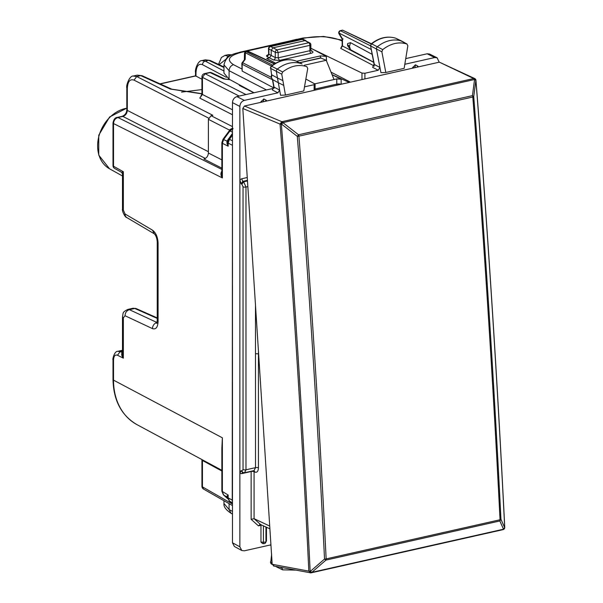 <?xml version="1.0" encoding="UTF-8"?>
<svg xmlns="http://www.w3.org/2000/svg" width="603" height="603" viewBox="0 0 603 603"><rect width="100%" height="100%" fill="white"/><g stroke="black" fill="none" stroke-linecap="round" stroke-linejoin="round"><path stroke-width="0.9" d="M201.945 89.591L181.556 92.108M240.13 85.189L239.285 85.377L253.833 92.794M201.945 79.249L195.523 75.842L159.991 83.84M137.258 75.149L142.112 75.722L137.258 75.149L133.406 76.016M223.962 71.026L205.239 61.107L201.824 60.624M231.537 55.061L228.22 54.677L224.911 55.423M292.787 40.152L294.098 40.017M296.126 39.399L297.369 39.278M205.246 59.848L210.138 60.443L205.314 59.833L202.02 60.571M229.185 56.418L224.942 55.416L221.437 57.458L218.512 64.393M133.203 76.068L136.723 76.521L140.755 75.616L170.363 89.056A3.203 2.472 -65.6 0 1 171.719 89.161L171.719 89.161A3.203 2.472 -65.6 0 1 171.765 89.184M126.818 87.932L127.316 88.535L127.316 110.402A3.203 1.093 0 0 1 126.818 109.814C126.63 112.949 125.085 115.12 122.183 116.319L122.854 116.417C125.545 115.505 127.029 113.5 127.316 110.402L208.389 151.7M122.183 116.319L117.284 117.419C115.12 117.547 113.696 119.394 113.002 122.952L113.515 123.547C113.756 120.434 115.241 118.422 117.954 117.517A3.203 1.651 -102.7 0 0 117.284 117.419L117.284 117.419A3.203 1.651 -102.7 0 0 117.253 117.427M232.472 126.615L211.065 115.708L208.389 119.319L208.389 153.011C208.125 156.117 206.641 158.122 203.935 159.034L221.859 168.162M211.065 115.708L212.851 115.301L136.723 76.521L134.047 80.131L208.593 118.113M221.859 453.886L222.371 437.808L221.859 448.353L221.859 491.189L228.16 495.025L227.685 497.422A3.203 1.093 0 0 0 228.16 497.852L232.23 500.128L232.472 143.469M232.23 500.128L232.472 501.719M221.859 142.692L222.371 143.303L223.66 139.451L229.969 130.941A3.203 0.392 36.5 0 0 229.313 130.753L232.449 128.665A3.203 1.651 77.3 0 1 232.472 128.658L232.472 128.658A3.203 1.651 77.3 0 0 232.291 128.71L232.743 128.032L229.864 129.66L229.653 130.338M222.258 170.626C220.464 172.797 220.502 175.232 222.371 177.93L221.859 173.566M229.751 130.233L208.389 119.319M113.002 359.546L113.515 360.157L113.515 380.131L222.371 437.808L222.371 491.784L223.66 495.025L227.497 497.302M227.58 497.445L227.037 495.96L228.16 495.025L228.16 497.852L229.449 501.093L232.472 502.789M232.472 140.793L229.449 139.285L228.16 143.13A3.203 1.093 0 0 1 227.67 142.662L228.16 146.197L228.16 143.13L232.23 145.165M127.617 309.467L133.052 308.246L134.786 308.465A3.203 2.525 -66.1 0 1 136.135 308.578A3.203 2.525 -66.1 0 1 136.142 308.578L157.232 317.909M122.492 352.68L122.175 352.634C121.241 354.089 121.633 355.928 123.344 358.167L122.492 353.848M122.492 352.521L120.155 351.624L117.495 355.25L123.344 358.167L123.344 317.856L125.025 315.731L152.499 328.627C155.906 329.683 157.775 327.331 158.084 321.565L158.084 243.16C157.775 237.062 155.906 232.735 152.499 230.173L125.025 213.959L123.344 210.063L123.344 171.749L122.492 173.86L121.595 172.337L114.638 168.441A3.203 2.51 -60.7 0 1 113.515 166.24L113.515 123.547L222.371 177.93L222.371 143.303L228.16 146.197L226.977 143.408L227.7 141.758M113.002 122.952L113.002 165.652A3.203 1.093 180 0 0 113.515 166.24L123.344 171.749L122.175 172.006M113.002 159.878L113.002 147.682M224.859 79.038L223.442 78.895L210.123 72.616A3.203 2.502 -64.8 0 1 211.525 72.744L225.221 79.174L229.773 79.543M221.859 471.011L202.442 460.481L202.374 459.81M232.472 505.585L203.558 489.086L202.442 486.885A3.203 1.093 180 0 1 201.945 486.304A3.203 3.203 0 0 0 203.588 489.101M232.472 109.776L202.442 94.475L202.442 77.357L205.118 73.747A3.203 1.651 -102.7 0 0 204.447 73.649A3.203 3.203 0 0 0 201.945 76.769L201.945 93.887A3.203 1.093 0 0 0 202.442 94.475L199.766 98.085L232.472 114.751M200.49 97.173L199.766 98.085M226.977 143.408L227.007 141.132L228.047 140.544L227.7 141.795M227.037 495.96L227.678 497.792M340.906 84.307A3.203 1.093 0 0 0 336.783 84.134L336.783 78.91L314.947 83.825M336.783 78.91L341.155 79.219L332.087 74.719M320.66 57.911L326.253 60.292L334.032 79.528M304.311 65.23L326.253 60.292M332.057 74.644L349.227 82.438M402.156 41.336A2.133 1.673 117.5 0 0 401.96 41.208A2.133 1.673 117.5 0 0 401.892 41.17A2.133 1.673 117.5 0 0 401.749 41.11A32.027 25.145 117.5 0 0 377.38 46.733A2.133 1.673 117.5 0 0 376.453 49.129L380.938 72.654L385.814 72.481L381.872 51.813L382.724 49.604C390.789 43.378 398.869 41.517 406.965 44.011L401.96 41.208M396.201 38.419A1.952 1.53 117.5 0 0 396.073 38.351A1.952 1.53 117.5 0 0 395.937 38.298L406.965 44.011L407.839 45.813L404.146 68.358L385.814 72.481M282.634 71.991L281.759 74.184L285.453 95.07L303.784 90.947L307.726 68.493L306.874 66.677C298.809 64.076 290.729 65.848 282.634 71.991L277.29 69.119A32.027 25.145 -62.5 0 1 301.658 63.775A2.133 1.673 -62.5 0 1 301.786 63.828A2.133 1.673 -62.5 0 1 301.854 63.865A2.133 1.673 -62.5 0 1 302.035 63.986M282.905 80.659L277.486 77.968L276.34 71.501A2.133 1.673 -62.5 0 1 277.29 69.119L271.614 66.27A31.846 25.002 -62.5 0 1 295.839 60.956A1.952 1.53 -62.5 0 1 295.96 61.009A1.952 1.53 -62.5 0 1 296.081 61.069M301.854 63.865L295.764 60.926L301.786 63.828M283.742 85.392L278.322 82.709L279.619 90.066L280.538 95.251L285.453 95.07M276.491 566.534A2.133 1.673 117.5 0 0 277.079 567.159A2.133 1.673 117.5 0 0 277.139 567.197A2.133 1.673 117.5 0 0 277.29 567.257M295.666 570.106L282.634 569.85L277.139 567.197M282.634 569.85L281.842 567.536M331.047 72.149L350.479 82.159M254.006 92.749L229.087 79.174L223.962 73.091L223.962 64.853M232.472 511.397L229.087 509.55L223.962 503.49C223.532 506.641 225.884 509.889 231.017 513.251L229.087 509.55L229.087 503.648M342.157 41.064L341.027 40.507C330.776 36.353 318.49 35.585 304.191 38.177L241.298 52.333L240.152 52.152C236.044 53.652 226.404 53.916 223.962 64.89L229.087 70.709L229.087 79.174M247.486 180.945L243.642 181.812L245.979 187.013L245.979 469.797L244.547 472.744L254.036 470.611L255.514 467.649L255.484 305.088M258.642 354.165L258.438 354.059A2.133 0.731 0 0 0 255.484 353.855M272.684 79.626L274.048 87.126A2.133 0.927 -10 0 1 273.717 86.742L272.307 89.907L274.048 87.126L279.619 90.066L277.87 92.839L244.313 100.392C241.607 101.304 240.122 103.309 239.858 106.414L239.858 179.739L241.042 183.787L241.856 184.217L243.039 186.817L243.039 469.601L241.856 471.011L242.708 472.533L244.547 472.744M247.26 177.516L241.667 178.774L239.858 179.739L239.858 473.491L241.042 470.626L241.856 471.011M241.667 178.774L242.821 181.375L241.042 183.787M242.708 472.533L241.042 470.626M242.821 472.232L241.667 473.641L239.858 473.491L239.858 546.815L241.795 550.516L244.313 550.825L270.92 544.841M251.157 471.26A2.133 1.1 -102.7 0 0 251.142 471.508L241.667 473.641M269.714 526.057L254.082 518.686L251.142 519.319L251.142 471.508A2.133 0.731 180 0 1 254.082 471.704L254.896 472.089L254.097 470.596M269.895 528.816L259.818 524.256M253.78 470.672A2.133 1.666 -64.8 0 1 254.082 471.704L254.082 518.686L260.315 524.301L258.438 525.876L260.956 525.311L261.122 524.678M271.554 554.979L270.747 562.32A1.952 1.53 117.5 0 0 271.418 564.016A1.952 1.53 117.5 0 0 271.614 564.106M395.749 38.23L395.847 38.26C387.593 35.69 379.377 37.544 371.214 43.831L371.712 43.883A1.952 1.53 117.5 0 0 370.86 46.077L381.872 51.813M371.214 43.823L370.528 45.692L374.38 64.521L379.95 67.461L378.202 70.265L372.639 67.332L374.38 64.521A2.133 0.935 169.2 0 1 374.048 64.137L372.639 67.332M401.892 41.17L395.937 38.298A31.846 25.002 117.5 0 0 371.712 43.883L382.724 49.604M272.714 79.649L271.101 77.29L271.591 74.553L270.747 68.448A1.952 1.53 -62.5 0 1 271.614 66.27L271.124 66.217C279.325 60.014 287.541 58.25 295.764 60.926L295.681 60.903M272.737 79.664L278.322 82.709L277.486 77.968L271.9 74.923L271.433 77.674L272.737 79.664M239.858 546.815L232.472 542.79L232.472 102.616C232.735 99.51 234.22 97.498 236.934 96.593L273.445 88.377M304.507 86.847L314.133 84.684L314.133 90.337M260.963 102.299L260.963 101.636L263.119 101.817M265.946 101.176A2.133 1.952 30.2 0 0 263.88 99.133L260.963 101.636M263.963 98.982L266.458 100.399L266.013 101.161M266.458 101.063L266.458 100.399M305.872 79.038L315.09 84.081L315.09 90.118M314.758 83.696L314.133 84.684M439.18 62.192L437.122 57.798L434.718 57.541L427.143 53.788L405.744 58.604M404.817 64.272L434.718 57.541M320.495 57.948L320.397 55.906L326.276 56.38L311.352 48.474L361.966 73.076L364.905 73.257L378.202 70.265M412.58 68.184L412.58 67.521L414.728 67.694M418.067 66.948L418.067 66.285L415.58 64.86L412.58 67.521M429.547 54.044L427.143 53.788M232.472 542.79L234.409 546.491M263.458 543.507L262.614 543.582L260.963 542.089L263.428 542.233A2.133 0.731 0 0 0 265.953 541.66A2.133 1.975 32 0 1 265.667 542.647L266.458 540.853L266.458 527.195M260.963 542.089L260.963 525.311M311.352 48.474L310.854 48.587M373.709 62.358L342.489 45.979A2.133 0.731 0 0 1 342.157 45.587L340.718 48.391L342.489 45.979L342.489 38.878L343.13 38.961M302.013 39.293L270.167 46.454A2.133 1.1 77.3 0 1 270.626 46.529L302.465 39.361A2.133 1.643 -64.9 0 1 303.384 39.444A2.133 2.133 0 0 0 301.997 39.293L305.103 40.597L273.001 47.825L271.214 50.23L271.214 55.499L269.435 57.903L266.76 58.506L275.661 63.179M268.908 54.79L268.162 55.039L268.652 53.863L268.968 54.27L267.152 56.659L273.513 59.991A2.133 1.621 117 0 0 275.277 57.571L275.277 52.303L268.817 48.918L268.968 54.27L275.277 57.571L278.194 57.828L279.347 60.428L273.513 59.991M342.157 45.587L342.157 39.067L339.029 33.806A2.133 1.025 -30.7 0 1 339.059 33.105A2.133 1.711 -63 0 1 340.846 30.7L342.632 30.165L371.358 43.71M340.303 30.655L370.559 45.836M247.622 51.511L248.074 51.572A2.133 1.666 -64.8 0 1 249.009 51.662A2.133 2.133 0 0 0 247.622 51.511L245.022 52.129L244.509 52.989L244.358 59.772M274.335 63.956L248.074 51.572L245.022 52.129L245.338 52.778L271.358 66.028M371.094 43.936L342.632 30.165M241.826 63.895L242.157 71.064L242.157 64.287L242.67 62.742L242.248 62.622A2.133 2.133 0 0 0 241.826 63.895A2.133 0.731 0 0 0 242.157 64.287L272.481 79.732M244.419 59.682L245.187 59.35L245.338 52.778M350.501 49.68L349.499 46.401L350.501 42.662L347.652 43.514L347.539 44.66L347.652 45.745L350.501 49.68L373.679 62.199M350.501 42.662L372.187 54.376M271.576 74.629L270.747 68.448L281.759 74.184M274.177 88.136L242.157 71.064M271.433 552.785L271.554 554.609M320.397 55.906L296.525 61.28M310.537 49.634L309.889 50.69L278.194 57.828L278.194 52.491A2.133 0.731 180 0 1 275.277 52.303A2.133 1.621 117 0 1 277.041 49.883L278.194 52.491L309.889 45.353A2.133 0.731 0 0 0 310.854 44.743A2.133 2.133 0 0 0 309.806 42.911A2.133 1.703 120.7 0 0 308.736 42.753A2.133 1.1 77.3 0 1 309.889 45.353L309.889 50.69A2.133 1.1 -102.7 0 0 311.042 53.298L279.347 60.428M310.854 44.743L310.854 50.041L311.291 51.104L312.339 51.247C313.454 52.069 313.025 52.755 311.042 53.298M270.182 46.454A2.133 2.133 0 0 0 268.501 48.602A2.133 0.641 178.4 0 0 268.817 48.918A2.133 1.719 118.6 0 1 270.626 46.529L277.041 49.883L308.736 42.753L305.103 40.597L309.806 42.911M241.019 85.671L241.019 86.267M475.865 80.191A2.133 0.49 175.5 0 1 475.948 80.305A2.133 2.133 0 0 0 474.734 78.548L439.338 62.162L244.464 106.015L281.752 121.655L280.048 124.097A2.133 0.49 -4.6 0 0 281.36 124.203C293.367 273.973 302.962 423.005 310.161 571.312L311.841 572.345A2.133 1.1 77.3 0 1 311.344 572.782A2.133 1.1 77.3 0 1 311.088 572.79A2.133 0.482 86.8 0 1 310.997 572.835A2.133 2.133 0 0 0 311.344 572.782L503.03 529.645A2.133 2.133 0 0 0 504.085 529.057L504.703 527.527C497.324 379.257 487.721 230.225 475.903 80.418L474.561 79.498A2.133 1.1 -102.7 0 0 473.717 78.533L282.031 121.67L281.36 124.203A2.133 0.43 92.4 0 1 281.752 121.655L282.031 121.67A2.133 1.1 -102.7 0 1 282.875 122.635L281.639 124.21L297.302 136.353L298.538 134.771L282.875 122.635L474.561 79.498L472.443 95.636L298.538 134.771A2.133 1.1 77.3 0 1 298.907 136.165L472.812 97.023A2.133 0.49 175.5 0 0 473.739 96.646L472.443 95.636A2.133 1.1 77.3 0 1 472.812 97.023C483.87 238.622 492.953 379.536 500.045 519.756A2.133 1.1 -102.7 0 1 499.842 520.962L503.528 529.208A2.133 1.1 77.3 0 1 503.03 529.645M474.734 78.548L473.77 78.443L475.903 80.418A2.133 0.49 175.5 0 0 475.948 80.305C487.767 230.105 497.369 379.136 504.749 527.399A2.133 2.133 0 0 1 504.138 528.997A2.133 2.043 -135.6 0 0 504.703 527.527L504.432 527.112L504.703 527.527M439.338 62.162L473.717 78.533A2.133 1.99 -146.8 0 1 475.85 80.508L473.739 96.646C484.789 238.238 493.872 379.136 500.965 519.341A2.133 0.58 177.1 0 1 500.045 519.756L326.14 558.891C319.206 418.633 310.13 277.727 298.907 136.165L297.302 136.353C308.525 277.9 317.6 418.799 324.535 559.049A2.133 0.58 -2.8 0 0 326.14 558.891L326.14 558.891A2.133 1.1 77.3 0 1 325.937 560.097L499.842 520.962L500.965 519.341L504.643 527.587L503.528 529.208L311.841 572.345L325.937 560.097L324.535 559.049L310.439 571.29A2.133 0.482 86.8 0 0 310.997 572.835L310.161 571.312A2.133 0.58 -2.8 0 1 308.842 571.131L310.809 572.805M273.498 565.976L310.643 572.827M274.094 565.961L272.179 564.295L242.813 108.48L244.464 106.015M122.492 351.104L120.155 351.624L117.819 351.323M117.495 355.25C115.067 354.436 113.741 356.072 113.515 360.157M126.818 108.088L109.61 116.99L98.764 135.162L98.749 155.137L109.512 168.772A33.135 26.012 -62.5 0 1 99.126 135.426A33.135 26.012 -62.5 0 1 126.818 108.223M223.962 67.498L208.736 60.315L205.239 61.107A3.203 2.585 117.9 0 0 202.533 64.702L226.321 77.305M202.533 64.702C198.545 63.27 196.367 66.051 195.983 73.053L195.983 76.279M201.945 93.857L170.363 89.056M202.028 60.571C198.191 60.112 194.663 69.729 195.515 72.488L195.983 73.053M122.492 350.268L117.924 351.293C113.952 350.946 112.316 360.858 113.002 359.561L113.002 379.536L113.515 380.131A64.016 50.253 117.5 0 0 136.971 424.64L221.859 470.287M225.741 59.637L228.228 55.928L231.107 55.28M225.552 59.539L219.1 64.672M127.316 88.535C127.7 81.526 129.947 78.729 134.047 80.131M221.859 169.428L117.954 117.517L122.854 116.417L205.359 158.446M221.859 173.581L221.859 142.707L223.012 139.27L227.007 141.132L232.472 133.369M208.389 153.011L221.859 159.87M233.12 128.763L229.969 130.941L232.472 132.193M221.859 491.189L223.442 494.875L227.881 498.832M227.459 497.264L229.23 500.942L232.472 503.822M228.183 139.165L229.449 139.285L232.472 135.2M123.344 317.856L122.492 316.831M125.025 315.731C125.228 312.603 126.683 310.583 129.404 309.678L134.786 308.465L157.232 318.399M127.7 309.452L129.404 309.678L157.044 322.537M152.499 328.627A5.337 4.274 -64.9 0 1 156.878 322.575L157.021 322.635M158.084 321.565L157.232 320.577L157.232 242.172A5.337 1.824 0 0 0 158.084 243.16M157.232 242.135A5.337 1.824 0 0 0 157.232 242.172C157.036 238.396 156.049 235.6 154.27 233.783L154.285 233.791M152.499 230.173L154.27 233.783L126.796 217.562A5.337 4.146 -59.4 0 1 125.025 213.959M123.344 210.063L122.492 209.068C121.693 210.507 125.19 217.736 126.796 217.562M230.067 79.709L223.442 78.895M232.472 504.025L202.442 486.885L202.442 460.481A3.203 1.093 0 0 1 201.945 459.893L201.93 459.576M201.945 76.769A3.203 1.093 0 0 0 202.442 77.357L239.203 96.081M245.971 94.558L205.118 73.747L210.123 72.616A3.203 1.651 77.3 0 0 209.452 72.518L204.447 73.649M195.591 75.978L160.21 83.938M336.889 85.211A3.203 1.651 -102.7 0 1 336.783 84.134L315.09 89.018M341.155 84.254L341.155 79.219M299.661 62.802L321.135 57.971M281.759 568.049L280.101 567.204M266.458 89.945L229.087 70.709C229.336 67.596 230.821 65.591 233.542 64.694C226.11 59.908 228.695 55.793 241.298 52.333M304.191 38.177A5.337 2.759 -102.7 0 0 303.045 37.997L240.152 52.152M341.027 40.507L342.157 40.409M247.848 186.591L245.979 187.013A2.133 0.731 180 0 1 243.039 186.817M254.896 472.089C257.059 472.767 258.242 471.35 258.446 467.845A2.133 0.731 0 0 0 255.514 467.649L245.979 469.797A2.133 0.731 180 0 1 243.039 469.601M258.446 467.845L258.446 354.067M258.438 354.059L258.438 350.999M247.441 180.335L242.821 181.375L243.642 181.812L241.856 184.217M258.438 525.876L251.142 519.319M271.682 556.614L270.747 562.32L272.096 563.036M277.87 92.839L272.307 89.907M244.313 100.392L236.934 96.593M239.858 106.414L232.472 102.616M364.905 73.257L364.905 78.91M361.966 73.076L361.966 79.573M374.433 66.081L340.718 48.391M241.826 68.953L233.542 64.694M268.456 54.715C266.473 55.257 266.036 55.906 267.152 56.659M342.489 38.878L339.059 33.105L371.26 49.506M271.094 77.222L242.67 62.742L245.187 59.35M246.604 51.903L272.564 65.132M270.144 545.014L270.966 545.481M347.539 44.66L349.499 46.401M326.509 60.933L326.276 56.38M310.884 50.388L312.339 51.247M262.614 543.582L263.737 543.65A2.133 0.415 93.4 0 1 263.428 542.233L263.428 525.763M266.458 540.853L265.953 541.66L265.953 526.954M263.458 99.096L263.88 99.133A2.133 0.399 94.7 0 0 263.428 101.749M417.555 67.061A2.133 1.952 -149.8 0 0 415.49 65.011A2.133 0.399 -85.3 0 0 415.037 67.626M415.068 64.973L415.58 64.86M418.067 66.285L417.623 67.046M504.108 529.035A2.133 2.043 -135.6 0 0 504.138 528.997L503.204 529.577M242.813 108.48L280.048 124.097C292.048 273.845 301.651 422.854 308.842 571.131L272.179 564.295M201.945 93.676L171.719 89.161L142.112 75.722M231.989 54.843L228.431 54.632M291.671 40.559L296.209 39.376M296.412 39.338L297.633 39.218M113.002 379.536C113.492 400.535 121.482 415.565 136.971 424.64M126.818 109.814L126.818 87.948C125.861 85.867 129.472 75.398 133.436 76.008M223.004 139.263L229.313 130.753M227.904 498.885L223.442 494.875M122.492 354.082L122.492 316.861C123.411 312.618 122.108 312.407 127.708 309.452M157.918 322.718L156.742 323.389L157.232 320.577M133.044 308.246L136.135 308.578M113.002 165.652A3.203 3.203 0 0 0 114.66 168.456M122.492 173.86L122.492 209.068M109.512 168.772L122.492 175.993M223.962 66.963L210.138 60.443M201.945 486.304L201.945 459.893M211.555 72.759A3.203 3.203 0 0 0 209.452 72.518M201.945 93.887L200.437 97.226M232.472 134.13L228.801 139.097L227.693 141.803M229.23 500.942L232.472 503.859M195.515 75.85L195.515 72.488M299.427 62.689L320.668 57.903M223.962 500.731L223.962 503.535M342.157 40.167L323.63 36.444L303.045 37.997M270.415 561.958L271.425 564.024L272.194 564.446M275.669 566.383L277.079 567.159M270.415 68.049L271.124 66.217M437.115 57.79L429.532 54.036M241.788 550.509L234.401 546.484M342.519 30.158L340.394 30.632A2.133 2.133 0 0 0 339.029 33.806M242.248 62.622L244.441 59.659M370.528 45.685L374.048 64.137M273.717 86.742L272.435 79.468M274.659 63.76L249.009 51.662M232.472 514.042L231.017 513.251M270.099 545.022L270.966 545.519M271.358 551.526L271.651 555.122M303.384 39.444L306.03 40.68M268.501 48.602L268.659 53.893M263.737 543.65A2.133 2.133 0 0 0 265.667 542.647M310.206 572.82A2.133 2.133 0 0 0 310.718 572.85"/></g></svg>
